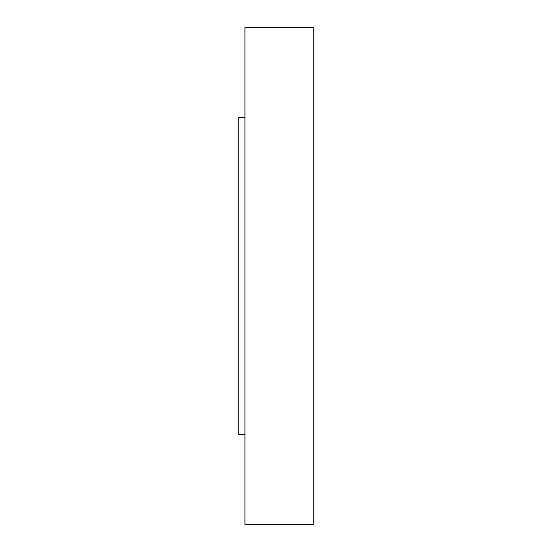 <?xml version="1.0" encoding="UTF-8"?>
<svg xmlns="http://www.w3.org/2000/svg" width="552" height="552" viewBox="0 0 552 552"><rect width="100%" height="100%" fill="white"/><g stroke="black" fill="none" stroke-linecap="round" stroke-linejoin="round"><path stroke-width="0.83" d="M244.95 524.4L244.95 27.6L313.26 27.6L313.26 524.4L244.95 524.4M244.95 434.355L238.74 434.355L238.74 117.645L244.95 117.645"/></g></svg>
